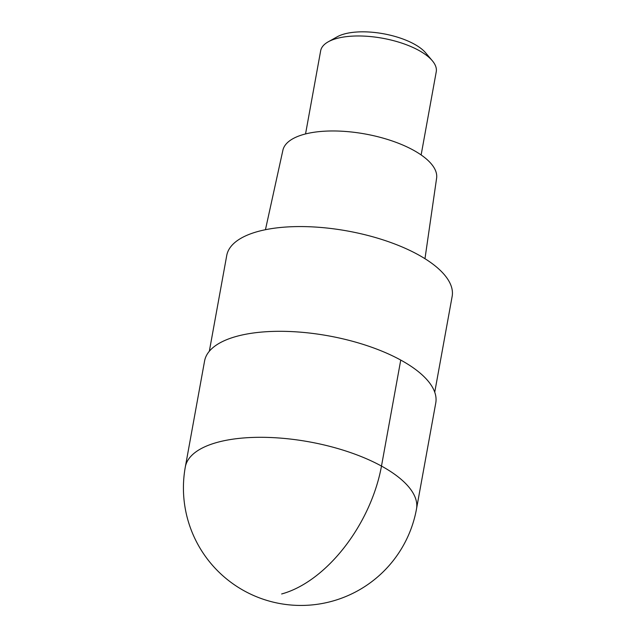 <?xml version="1.0" encoding="UTF-8"?>
<svg xmlns="http://www.w3.org/2000/svg" width="637" height="637" viewBox="0 0 637 637"><rect width="100%" height="100%" fill="white"/><g stroke="black" fill="none" stroke-linecap="round" stroke-linejoin="round"><path stroke-width="0.96" d="M236.876 336.28A117.487 46.843 -169.7 0 0 204.588 360.948L185.319 466.953A117.487 46.843 10.3 0 1 217.607 442.277A117.487 46.843 10.3 0 1 348.224 451.8A117.487 46.843 10.3 0 1 416.502 508.963L435.764 402.966A117.487 46.843 -169.7 0 0 367.485 345.795A117.487 46.843 -169.7 0 0 236.876 336.28M434.737 392.193L452.143 296.436A114.549 45.673 -169.7 0 0 385.568 240.698A114.549 45.673 -169.7 0 0 258.216 231.414A114.549 45.673 -169.7 0 0 226.74 255.477L209.334 351.234M424.975 258.702L436.608 178.177A78.128 31.149 -169.7 0 0 390.616 140.435A78.128 31.149 -169.7 0 0 304.271 134.272A78.128 31.149 -169.7 0 0 282.892 150.236L265.446 229.71M421.137 154.95L436.241 71.798A58.739 23.426 -169.7 0 0 432.316 60.738A58.739 23.426 -169.7 0 0 336.798 38.459A58.739 23.426 -169.7 0 0 328.222 41.819A58.739 23.426 -169.7 0 0 320.658 50.793L305.545 133.937M432.316 60.738L425.683 52.871A49.933 19.906 -169.7 0 0 344.49 33.936A49.933 19.906 -169.7 0 0 337.204 36.795L328.222 41.819M281.65 593.963A117.487 69.107 -61.3 0 0 381.483 466.077L400.745 360.072M185.319 466.953A117.487 117.487 0 0 0 331.71 601.336A117.487 117.487 0 0 0 416.502 508.963"/></g></svg>
